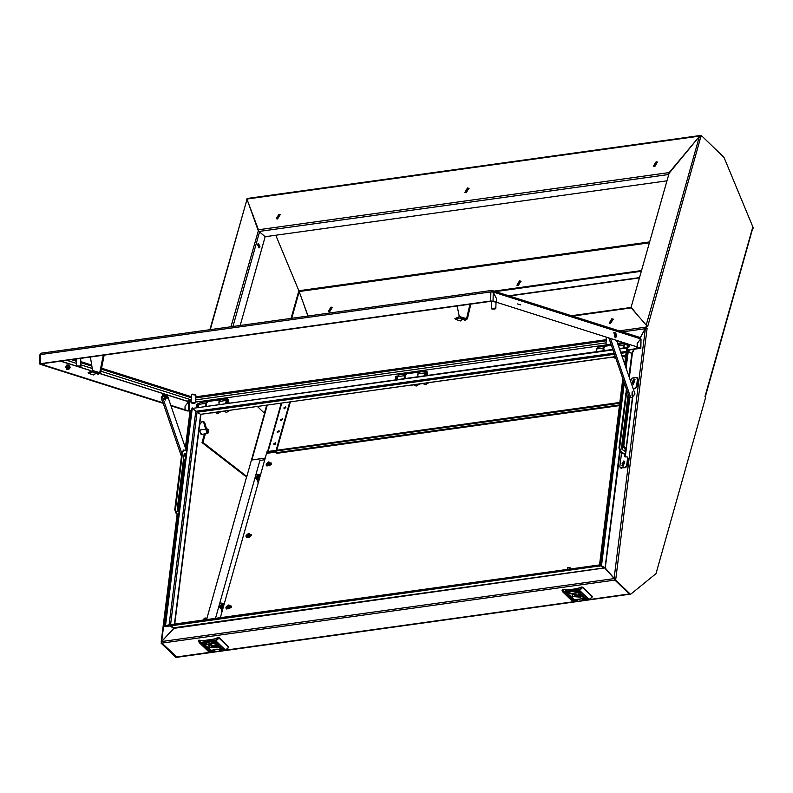 <?xml version="1.0" encoding="UTF-8"?>
<svg xmlns="http://www.w3.org/2000/svg" width="793" height="793" viewBox="0 0 793 793"><rect width="100%" height="100%" fill="white"/><g stroke="black" fill="none" stroke-linecap="round" stroke-linejoin="round"><path stroke-width="1.19" d="M228.81 608.865L231.417 607.121L231.239 606.09L230.01 605.951M230.188 606.605L231.457 606.486M248.913 537.357L251.52 535.612L251.331 534.581L250.112 534.442M250.281 535.097L251.55 534.978M269.015 465.848L271.622 464.103L271.434 463.072L270.215 462.934M270.383 463.588L271.652 463.469M619.462 405.649L276.39 453.368L276.787 451.941L266.567 453.358L220.385 617.648M276.39 453.368L277.084 452.585L619.551 404.945M277.411 452.535L276.787 451.941M225.926 608.082L226.857 609.133M246.028 536.574L246.96 537.624M266.121 465.065L267.063 466.115M274.289 444.526L275.815 442.95M273.853 443.644L275.657 442.653L275.786 443.376L273.981 444.377L273.853 443.644M275.28 444.159L275.607 442.94M274.913 443.247L274.368 444.536M259.985 246.831L258.429 243.392L257.507 244.442L259.053 247.882L259.985 246.831M258.102 243.52L259.301 246.93L258.706 247.852M277.649 432.611L279.166 431.035M277.203 431.739L279.007 430.738L279.136 431.461L277.342 432.463L277.203 431.739M281 420.696L282.526 419.12M280.563 419.824L282.367 418.823L282.496 419.556L280.692 420.548L280.563 419.824M284.36 408.782L285.876 407.205M283.914 407.909L285.718 406.908L285.847 407.642L284.053 408.643L283.914 407.909M177.582 514.498L161.713 641.478L173.905 628.215M230.951 326.835L258.32 230.832L265.199 236.72L240.18 325.546M258.32 230.832L247.01 199.291L210.284 329.71M258.399 230.208L254.097 218.224M304.165 305.355L307.872 316.139M265.249 458.047L251.837 459.91L267.251 405.203M177.087 657.228L161.732 642.945M176.75 657.506L176.066 657.605L161.038 643.093L161.574 642.241M246.623 199.271L247.228 198.547M161.722 643.004L161.038 643.093M209.828 329.769L247.049 199.33M161.713 641.478L161.257 642.29M276.311 450.285L267.727 451.475M276.212 450.186L289.762 402.071M276.797 450.216L290.377 401.982M174.232 628.076L161.663 641.547L161.812 643.083L176.254 657.01L209.649 652.361M173.211 628.056L169.96 625.925M170.634 625.826L173.994 627.769L170.664 625.826M192.659 408.108L192.005 408.088L164.716 626.539L165.469 626.381M192.342 407.86L165.44 626.232M265.219 458.146L251.47 460.059M246.752 476.524L206.844 618.5M640.278 337.59L645.363 328.252L614.099 578.553L614.634 578.89L605.297 568.194M611.363 575.272L605.396 568.67M161.663 641.547L614.139 578.603L614.872 580.07L161.812 643.083M177.206 657.119L176.254 657.01M173.826 628.343L604.474 567.947M169.226 624.775L599.567 564.903L169.226 624.775L165.331 625.707L165.499 626.539L599.875 565.924M165.331 625.707L599.528 565.211M599.31 565.35L599.468 566.182M267.737 453.2L266.795 452.288L619.769 403.201M619.858 402.497L267.003 451.574L266.795 452.288M656.118 161.732L653.482 166.153L654.77 166.5L657.407 162.079L656.118 161.732M653.739 166.342L656.574 162.178L657.615 162.337M278.938 214.199L276.301 218.62L277.6 218.957L280.236 214.546L278.938 214.199M276.569 218.809L279.404 214.645L280.435 214.794M328.599 311.689L331.434 307.525L332.465 307.674M329.63 311.837L328.332 311.49L330.968 307.069L332.267 307.416L329.63 311.837M517.185 285.45L520.02 281.287L521.051 281.446M518.216 285.609L516.917 285.262L519.554 280.841L520.852 281.188L518.216 285.609M467.523 187.961L464.886 192.382L466.185 192.729L468.822 188.308L467.523 187.961M465.154 192.58L467.989 188.417L469.02 188.565M308.071 316.11L299.139 291.527L649.1 242.846M649.348 241.954L298.822 290.714L275.805 235.214M246.96 199.073L258.409 229.762L669.203 172.616L699.575 136.118L246.96 199.073L247.347 198.498L700.229 135.504L699.713 136.257M669.421 172.834L669.064 173.27M258.587 230.902L258.409 229.762M265.169 236.691L666.556 180.863M298.822 290.714L299.139 291.527M641.071 271.345L495.456 291.596M641.279 270.631L493.96 291.12M609.47 323.366L612.315 319.202L613.346 319.351M610.511 323.524L613.138 319.093L611.849 318.756L609.212 323.177L610.511 323.524M645.988 327.152L646.444 325.388L631.178 307.932L572.576 316.08M637.879 315.515L631.327 307.476M631.545 353.47L633.815 349.376M640.347 337.64L645.304 328.708L622.396 331.9M631.476 353.43L632.041 353.688M201.164 414.273L615.328 356.781M614.446 354.223L197.09 412.281L200.649 414.342L174.46 624.032M626.539 348.979L626.708 347.612M612.969 349.901L192.481 408.385L195.891 411.309L614.079 353.143M192.481 408.385L612.801 349.426M626.46 348.028L619.521 348.989M626.728 347.493L619.363 348.514M619.105 330.85L645.958 327.122L645.472 328.233M631.615 308.308L633.419 310.043M620.116 451.713L605.257 567.966L614.099 578.553L615.814 579.247L647.128 328.54L646.424 327.945L647.019 325.804L647.722 326.478L701.24 135.395L724.009 157.381L753.35 228.126L752.656 227.452L705.007 396.619L705.711 397.293L656.059 573.607L630.494 594.393L615.467 579.891L615.814 579.247M632.051 353.688L634.281 349.316M638.89 316.754L631.089 307.188L669.005 173.707L631.119 307.228M668.668 173.756L699.386 136.366L646.226 325.15M630.494 594.393L629.811 594.492L614.783 579.99L615.566 579.098M645.938 328.233L646.345 325.893L647.019 325.804M700.358 136.178L701.24 135.395M614.783 579.99L615.467 579.891M700.506 136.188L701.032 136.109M705.284 396.877L752.785 228.196L753.35 228.126M701.27 136.337L699.386 136.366M646.374 325.645L646.88 325.824M647.286 326.052L647.722 326.478M645.74 328.044L646.424 327.945M646.83 328.401L645.363 328.252M752.785 228.206L752.656 227.452M628.928 376.407L631.773 353.599L632.358 353.698L629.364 377.696M605.604 567.917L605.009 567.818L619.591 451.078M605.475 568.214L604.623 568.046M600.41 565.885L601.451 565.756L605.009 567.818M600.579 565.786L604.335 567.917M631.773 353.599L628.215 351.537L626.123 368.249M624.289 382.93L601.451 565.756L600.945 565.587L623.903 381.8M625.736 367.109L627.778 350.764L628.215 351.537M624.666 363.987L626.738 347.443L627.57 347.503L625.29 365.801M627.778 350.764L627.57 347.503M622.832 378.667L599.449 565.895L600.945 565.587M623.457 380.481L600.281 565.954M219.661 604.127L219.621 605.406M221.425 605.683L222.516 605.009L222.209 603.414L220.94 603.017L219.602 604.038L220.454 603.225M222.664 604.524L222.407 603.592L222.496 604.732L223.537 605.099L223.16 604.325M222.902 604.682L222.664 603.83L222.982 604.732M221.306 605.644L222.07 604.752L220.95 605.961L219.939 605.753M221.822 605.911L222.506 605.049M222.218 606.13L222.833 605.277M220.811 603.136L221.891 603.77L220.672 605.584M222.605 606.358L222.377 606.804M222.407 606.843L220.95 605.961M220.573 605.674L219.929 605.753M219.998 605.931L220.504 606.467M221.148 606.724L223.309 604.444M222.159 606.714L221.148 606.665M221.753 606.467L220.771 606.367M220.018 605.763L220.851 605.892M222.139 603.354L222.258 604.266M221.703 603.334L221.039 605.416M220.236 605.763L219.691 605.654M222.952 604.107L223.22 604.89M223.021 604.177L223.299 604.94M223.13 605.356L222.476 606.338M222.783 605.158L222.09 606.11M222.427 604.96L221.693 605.882M222.06 606.655L221.118 606.883M221.653 606.407L220.741 606.566M221.257 606.159L220.365 606.249M221.346 606.219L220.454 606.328M255.842 475.413L255.802 476.692M257.606 476.97L258.696 476.286L258.389 474.69L257.12 474.303L255.782 475.314L256.635 474.531M258.845 475.8L258.587 474.878L258.677 476.018L259.717 476.375L259.341 475.612M259.083 475.959L258.845 475.116L259.162 476.008M257.487 476.93L258.25 476.038L257.13 477.237L256.119 477.039M258.003 477.188L258.687 476.335M258.399 477.416L259.014 476.563M256.991 474.422L258.072 475.047L256.853 476.871M258.786 477.644L258.558 478.09M258.587 478.129L257.13 477.237M256.754 476.95L256.109 477.039M256.179 477.217L257.527 477.505M257.329 478.01L259.489 475.731M258.34 478.001L257.329 477.941M257.933 477.753L256.952 477.654M256.198 477.049L257.031 477.178M258.32 474.64L258.439 475.542M257.884 474.62L257.219 476.692M256.417 477.049L255.871 476.93M259.133 475.394L259.4 476.167M259.202 475.463L259.48 476.216M259.311 476.643L258.657 477.624M258.964 476.444L258.27 477.396M258.607 476.246L257.874 477.168M258.24 477.941L257.299 478.169M257.834 477.693L256.922 477.852M257.438 477.436L256.545 477.535M201.016 434.237L199.568 431.015L200.431 430.034M208.876 431.957L208.024 429.231L207.498 433.404L208.876 431.957M207.558 429.281L207.042 433.464L207.597 428.973L200.877 429.826L199.856 431.303L201.501 434.316L207.855 433.434M207.231 428.944L206.22 430.421L207.072 433.147M199.459 426.089L200.044 424.037L202.413 421.351L204.594 422.213L206.616 429.033M201.967 421.47L203.682 422.342L205.704 429.162M204.465 433.9L202.037 442.553L245.929 476.643L246.841 476.514L264.584 413.391L257.487 406.561M202.037 442.553L202.949 442.425L246.841 476.514M205.377 433.781L202.949 442.425M628.125 394.111L621.494 447.242L622.416 449.76L625.033 451.276L625.826 450.602L625.429 448.104L623.774 446.013L629.811 397.699M626.827 390.315L619.63 447.867L621.097 451.832L624.735 453.943L625.429 455.39L632.675 397.352M629.196 397.234L623.09 446.102L625.28 449.641L624.953 451.237M626.45 389.234L618.956 447.956L620.413 451.921L624.051 454.042L624.597 455.132L625.271 455.033L625.826 450.602L625.142 450.702M625.142 456.946L625.429 455.39M621.593 452.605L619.858 466.532L620.364 467.811L625.112 467.355L626.668 465.58L627.6 458.176L627.085 456.897L624.854 456.857L624.587 455.479L625.082 455.767M620.641 467.91L625.608 467.642L627.164 465.868L628.096 458.463L627.313 457.085M633.389 389.432L637.076 386.558L637.998 379.153L637.215 377.765M633.131 388.679L635.015 388.045L636.581 386.27L637.503 378.866L636.343 377.468L632.249 378.033L630.524 381.086M628.562 396.807L621.999 449.373M622.079 465.848L623.258 466.135L624.706 461.318M623.536 461.02L621.91 465.759L622.921 465.937L624.547 461.209L623.536 461.02M623.625 462.15L624.309 463.598L622.832 464.807L622.148 463.37L623.625 462.15M623.685 463.152L624.061 463.637M623.665 463.687L622.842 463.271M622.148 463.37L623.566 463.776M622.773 463.816L623.377 464.123M623.06 463.023L623.932 463.657M623.159 462.22L623.546 462.815M632.318 383.881L633.488 384.179L634.945 379.351M633.776 379.064L632.15 383.802L633.161 383.981L634.787 379.252L633.776 379.064M633.795 381.027L634.549 381.641L633.072 382.85L632.388 381.403L633.399 380.263L633.766 380.997M633.924 381.195L634.301 381.681M633.904 381.73L633.082 381.314M632.388 381.403L633.805 381.82M633.012 381.859L633.617 382.167M633.3 381.066L634.162 381.691M633.399 380.263L633.785 380.848M615.784 333.01L613.901 332.426L615.18 337.818L616.29 336.678M615.824 337.312L616.33 336.579L615.844 333.1L614.218 332.654L615.824 337.312M616.736 340.861L634.975 394.062L632.021 397.541L629.305 397.551L609.024 338.413M632.021 397.541L630.673 397.362L610.63 338.918M629.305 397.551L630.673 397.362M632.695 395.796L631.971 395.747L632.16 391.94M632.427 395.687L632.378 391.871L632.933 395.796L632.427 395.687M627.798 396.708L629.027 396.738M229.97 410.387L226.441 412.439L224.34 411.22M220.86 411.706L217.351 413.708L215.25 412.489M211.82 412.905L226.322 410.893M205.318 406.105L205.665 403.34L207.112 401.635M198.508 407.057L198.845 404.301L200.024 402.576L206.844 401.635M206.458 405.491L205.922 405.57M225.767 403.26L226.114 400.495L227.294 398.79L229.088 402.804M218.957 404.212L219.294 401.456L220.474 399.731L227.294 398.79M226.461 401.992L226.312 403.181M206.111 404.053L205.863 406.026M228.939 402.824L227.997 399.206L226.967 403.092L226.957 399.285M197.992 407.126L197.705 403.875L198.993 403.667M196.981 406.938L196.446 404.47L197.705 403.875M625.508 357.256L621.97 355.918M615.953 358.605L612.88 357.187M621.9 355.928L623.952 355.581M609.44 357.603L615.348 356.84M602.948 350.803L603.285 348.038L604.732 346.333M596.128 351.745L596.475 348.989L597.644 347.275L604.464 346.323M604.078 350.189L603.542 350.258M623.397 347.958L623.734 345.193L624.973 343.478M625.697 343.706L626.202 344.241M617.965 344.459L624.914 343.478M624.309 347.83L624.636 347.324L623.992 347.413M624.636 347.324L625.033 347.731M625.34 344.36L624.23 345.48L623.932 347.879M628.403 351.646L628.591 350.109M603.731 348.742L603.483 350.724M629.136 350.03L628.899 351.933M627.114 344.152L627.352 347.354L629.216 346.799L629.483 344.905M628.373 344.559L629.216 346.799M66.89 365.097L66.939 369.558L67.504 369.538M492.225 291.923L491.61 290.585L490.897 291.933L40.562 354.57L40.334 363.68L39.65 363.967L39.868 354.877L41.474 353.192M41.335 353.212L491.61 290.486L493.266 292.062L640.714 338.879L637.205 343.329L637.126 346.918L496.418 302.252L496.507 298.654L493.147 292.082M41.276 353.123L40.205 354.649M167.303 395.013L188.565 401.764L185.056 406.214L184.967 409.812L170.832 405.322M191.658 410.883L187.435 411.002L170.991 405.788M163.289 403.34L43.357 365.246M68.347 367.635L70.171 367.218L68.357 364.968M163.13 402.874L44.269 365.137L44.309 363.442M189.349 401.694L188.565 401.823L188.347 410.883L184.967 409.812M43.357 365.266L44.269 365.137M492.156 290.555L640.129 337.531L640.714 338.879M496.507 298.654L493.266 292.121L493.048 301.171L490.669 301.043L490.897 291.933L493.266 292.121M637.126 346.918L496.418 302.252M40.334 363.68L490.669 301.043M39.65 363.967L43.328 365.256L44.23 365.127L41.008 363.898L491.343 301.261L496.388 302.232L496.477 298.644M640.665 338.938L637.245 343.339L637.156 346.928L640.833 348.216L627.749 350.228M639.475 348.077L627.729 349.921M191.698 410.566L189.131 410.923L189.755 401.754M493.048 301.171L496.388 302.232M44.279 363.442L44.23 365.127M639.465 348.286L636.244 347.056L637.156 346.928M640.496 347.988L641.051 339.136L640.833 348.216M185.007 409.822L185.056 406.234L188.516 401.823M188.347 410.883L189.131 410.923M195.802 396.817L606.149 339.741M73.709 359.348L76.554 360.26M81.055 361.687L91.661 365.048M101.524 368.18L191.282 396.678M92.563 370.509L90.352 357.038M104.19 355.105L100.572 372.879L98.233 374.326L92.355 371.917L88.994 373.483L88.132 372.74L92.781 370.569L94.496 371.858L93.584 372.849M103.259 355.234L99.73 372.611L100.572 372.879M95.775 371.52L99.73 372.611L98.233 374.326M92.781 370.569L97.42 372.036L99.135 373.334L94.496 371.858M95.438 373.434L93.633 374.96L88.994 373.483M93.633 374.96L95.705 373.523M207.726 401.625L206.101 403.677L206.676 405.917M220.216 399.811L218.828 401.912L219.056 403.409M221.534 398.463L221.505 399.593M208.807 400.227L208.787 401.387M222.02 399.523L222.05 398.393M605.346 346.323L603.731 348.375L604.306 350.615M619.155 343.151L619.135 344.291M606.427 345.242L606.407 346.075M619.64 344.212L619.67 343.082M459.216 316.427L457.135 306.019M470.854 304.106L467.384 318.855L465.025 320.273L459.147 317.874L455.787 319.44L454.924 318.697L459.573 316.526L461.288 317.815L460.386 318.806M469.922 304.234L466.542 318.588L467.384 318.855M462.567 317.478L466.542 318.588L465.025 320.273M459.573 316.526L464.212 317.993L465.927 319.282L461.288 317.815M462.24 319.391L460.426 320.917L455.787 319.44M460.426 320.917L462.497 319.47M406.531 373.979L404.916 376.031L405.491 378.261M419.021 372.155L417.643 374.256L417.861 375.753M420.349 370.807L420.32 371.937M407.622 372.581L407.592 373.731M420.835 371.867L420.855 370.737M66.88 366.782L68.129 369.369L69.05 368.636L68.218 366.872L69.05 368.636L70.161 367.496L68.297 369.429L69.774 368.507M66.79 369.488L68.129 369.369M68.218 366.872L65.641 367.07M68.783 365.494L67.911 364.899L66.909 366.594L65.65 366.792M66.929 369.548L68.297 369.429M69.13 365.395L68.188 366.584L66.909 366.594M69.13 365.444L68.188 366.584M70.171 367.218L69.298 365.444M65.641 366.961L68.218 366.604M68.634 365.593L69.298 365.504M68.297 367.466L70.141 367.209M68.376 367.724L70.131 367.486M517.542 303.947L520.753 304.958L517.542 303.947M80.024 366.802L80.688 366.188L77.099 366.693L80.024 366.802M80.936 366.425L80.668 358.377M80.252 366.049L77.327 365.94L76.663 366.554L80.252 366.049L80.262 365.504L80.688 366.188M191.46 394.835L192.332 394.101L195.712 394.944M194.741 403.221L195.405 402.616L191.817 403.112L194.741 403.221M195.663 402.844L195.841 395.112L192.233 394.627L191.321 395.003L191.133 402.735L194.969 402.477L191.133 402.735M195.405 402.616L195.425 402.061L194.969 402.477M494.911 309.092L495.575 308.487L491.987 308.983L494.911 309.092M495.139 308.348L492.215 308.239L491.551 308.844L495.139 308.348L495.149 307.793L495.575 308.487M609.639 345.51L610.293 344.905L606.714 345.401L609.639 345.51M609.857 344.767L606.932 344.658L606.268 345.262L609.857 344.767L609.876 344.212L610.293 344.905M573.349 600.876L577.71 600.38L573.349 600.876M577.601 600.222L573.716 600.658M572.576 600.132L586.255 598.338L572.576 600.132M586.146 598.18L572.942 599.904M565.756 593.551L570.117 593.065L565.756 593.551M570.008 592.906L566.123 593.333M575.074 592.262L579.435 591.766L575.074 592.262M579.326 591.608L575.44 592.034M566.529 594.304L580.208 592.51L566.529 594.304M580.099 592.361L566.896 594.076M582.667 599.577L587.028 599.092L582.667 599.577M586.919 598.933L583.033 599.359M580.258 595.731L572.843 593.927L572.487 596.812L580.258 595.731M572.982 593.878L572.05 594.8L572.784 596.534L580.823 597.258L580.506 595.989M570.117 596.306L568.839 595.682L569.84 596.078L569.998 595.513L571.019 596.495L569.85 596.653L570.137 596.207L569.057 595.89M571.713 597.179L570.336 596.891L571.198 597.952L572.368 597.793L571.713 597.179M572.774 598.804L572.09 598.19L572.784 598.765M572.824 598.903L572.001 598.081L572.824 598.903M583.39 597.674L583.291 596.891L584.897 597.902L583.579 597.198L583.826 598.001L583.043 597.01M579.98 593.709L580.803 594.324L579.961 593.769M579.961 593.798L580.506 594.324L579.961 593.798M580.06 593.253L578.831 593.124L579.97 593.055L580.922 594.116L579.078 593.382L580.407 594.502L578.791 593.223M581.021 595.355L582.409 595.642L581.547 594.581L580.377 594.74L582.419 595.593M580.486 594.73L581.051 595.265M579.921 593.63L580.734 594.453L579.921 593.63M583.172 596.158L583.896 596.851L582.895 596.455L582.736 597.02L581.725 596.039L583.172 596.158M573.904 599.409L572.774 599.478L571.822 598.418L573.666 599.151L572.328 598.041L573.973 599.369L572.695 599.28M572.754 598.656L572.239 598.209L572.754 598.656M572.06 598.15L572.724 598.854L572.05 598.15M568.085 594.651L569.721 595.484L568.085 594.651M562.217 589.962L563.268 589.467L571.456 590.626L581.893 586.879L592.173 596.732M578.513 588.376L565.31 590.279M582.667 587.117L592.272 596.376M592.014 597.119L589.417 599.488M562.356 589.595L564.338 591.846L579.187 589.635L579.554 590.349L578.612 590.656L564.517 592.619L574.122 601.877L589.159 599.607L579.554 590.349L582.528 587.593L581.893 586.879M562.247 589.982L562.812 592.024L572.427 601.282L574.519 601.828M581.705 594.8L581.834 595.503L580.823 595.008L582.072 595.345M580.823 595.008L581.685 594.889M579.97 594.205L579.544 593.818M580.129 594.135L579.762 593.679M583.717 596.673L582.895 596.455M582.528 596.158L582.012 596.316M584.639 597.753L583.4 597.288M573.18 598.765L572.794 598.239M572.883 598.784L572.635 598.299M570.355 596.851L571.228 597.863L572.288 597.714M570.692 597.089L571.922 597.525M570.93 596.415L569.85 596.653M569.721 595.434L567.917 594.631M580.744 596.405L579.197 597.06L572.566 594.106M574.182 593.67L578.156 596.802L579.524 596.614L578.989 596.108L579.594 595.186M578.156 594.413L577.631 596.296M579.306 594.998L578.989 596.108M578.751 594.691L578.156 596.802M571.029 568.878L569.443 567.421L567.719 567.719L567.154 569.414M568.393 569.245L567.451 569.374M209.808 651.44L214.169 650.944L209.808 651.44M214.06 650.795L210.175 651.222M209.035 650.696L222.714 648.902L209.035 650.696M222.605 648.753L209.402 650.468M202.215 644.124L206.577 643.629L202.215 644.124M206.467 643.47L202.582 643.896M211.533 642.826L215.894 642.33L211.533 642.826M215.785 642.171L211.9 642.608M202.988 644.868L216.667 643.083L202.988 644.868M216.558 642.925L203.355 644.65M219.126 650.141L223.487 649.655L219.126 650.141M223.378 649.497L219.492 649.923M216.717 646.295L209.302 644.491L208.946 647.375L216.717 646.295M209.441 644.441L208.509 645.363L209.243 647.108L217.282 647.831L216.965 646.553M206.577 646.87L205.298 646.255L206.299 646.642L206.458 646.077L207.479 647.058L205.516 646.464M208.172 647.742L206.795 647.455L207.657 648.525L208.827 648.357L208.172 647.742M209.233 649.378L208.549 648.753L209.243 649.298M209.283 649.467L208.46 648.644L209.283 649.467M219.849 648.238L219.75 647.455L221.356 648.476L220.038 647.762L220.285 648.565L219.502 647.574M216.439 644.273L217.203 644.967L216.439 644.273M216.42 644.362L216.965 644.887L216.42 644.362M215.537 643.936L216.43 643.619L217.381 644.679L215.537 643.956L216.866 645.066L215.25 643.787M217.48 645.928L218.868 646.206L218.006 645.145L216.836 645.304L218.878 646.156M216.945 645.294L217.51 645.829M216.38 644.203L217.193 645.016L216.38 644.203M216.43 644.293L217.113 644.917L216.42 644.332M219.641 646.721L220.355 647.415L219.354 647.019L219.195 647.584L218.184 646.612L219.641 646.721M210.363 649.973L209.233 650.042L208.281 648.981L210.125 649.715L208.797 648.605L210.432 649.933L209.164 649.844M208.519 648.714L209.213 649.388L208.49 648.763M204.554 645.215L206.18 646.047L204.554 645.215M198.815 640.159L207.915 641.19L218.353 637.443L228.632 647.296M214.972 638.94L201.769 640.853M219.126 637.681L228.731 646.939M228.483 647.683L225.876 650.052M198.577 640.308L200.798 642.409L215.646 640.199L216.013 640.913L215.072 641.22L200.976 643.182L210.581 652.441L224.687 650.488L225.618 650.171L216.013 640.913L218.987 638.157L218.353 637.443M198.458 640.764L199.271 642.588L208.886 651.856L210.978 652.391M218.164 645.363L218.293 646.077L217.282 645.581L218.531 645.918M217.282 645.581L218.144 645.452M215.537 643.956L216.519 643.817M216.43 644.768L216.003 644.382M216.588 644.699L216.221 644.243M220.176 647.237L219.354 647.019M218.987 646.721L218.471 646.88M221.098 648.327L219.859 647.851M209.56 649.279L209.253 648.803M209.471 649.328L209.094 648.862M206.785 647.554L207.687 648.426L208.747 648.278M207.151 647.653L208.381 648.089M207.389 646.979L206.309 647.217M206.19 645.998L204.376 645.195M217.203 646.969L215.656 647.623L209.025 644.669M210.641 644.233L214.616 647.366L215.983 647.177L215.448 646.672L216.053 645.75M214.616 644.977L214.09 646.86M215.765 645.561L215.448 646.672M215.21 645.254L214.616 647.366M207.488 619.442L205.902 617.985L204.178 618.282L203.613 619.977M204.852 619.809L203.91 619.938M184.65 453.408L185.473 453.864M178.633 515.113L176.215 513.705L174.757 509.74L181.954 452.109L183.689 450.087M178.693 514.657L176.889 513.616L175.431 509.651L182.638 452.01L184.026 449.988L186.623 451.207M185.998 453.685L184.977 453.269L184.095 454.558L177.285 509.027L179.02 512.01M178.108 519.356L177.265 520.813L176.333 528.217L176.839 529.496M188.01 440.036L187.168 441.503L186.246 448.907L186.742 450.176M185.582 457.452L178.891 507.887L179.367 509.294M166.728 397.006L166.728 398.066L165.658 397.818L166.728 397.006M166.689 398.165L166.153 398.76L165.291 397.967L165.787 396.133L166.471 396.559M166.024 398.76L165.033 397.997L165.658 396.163M164.706 397.551L164.894 396.629M185.166 454.667L185.572 457.432M164.795 396.46L164.597 397.204M165.658 398.919L166.153 398.76M164.855 394.111L162.664 397.362L161.296 397.551L181.428 456.262M164.567 394.022L163.011 394.607L161.296 397.551M165.787 396.133L165.608 395.657M162.664 397.362L181.815 453.209M183.609 458.443L183.966 459.494L184.908 459.702M186.553 451.167L167.254 394.874M183.431 459.881L184.908 459.732M183.966 459.494L183.47 459.563M165.45 399.979L164.151 398.512L165.222 394.993M165.34 399.989L164.419 398.473L165.36 394.964L167.006 396.49L167.115 398.8L166.589 398.413M166.223 395.985L165.697 395.648M165.955 396.024L165.549 395.717M165.023 396.649L164.944 397.6M165.618 398.76L165.608 399.95M162.456 400.931L161.286 399.176L162.724 394.478M162.238 400.277L161.366 397.749M161.346 397.362L163.239 394.448M186.325 453.586L185.403 453.893L185.086 455.132L185.8 457.769M185.403 453.893L186.296 453.765M185.096 456.332L185.988 456.213M185.086 455.103L185.344 457.006M185.126 454.875L185.463 457.254M185.007 455.103L185.275 457.065M428.775 382.732L425.256 384.793L423.155 383.574M419.666 384.06L416.166 386.052L414.065 384.833M410.635 385.259L425.137 383.237M404.133 378.449L404.48 375.694L405.927 373.979M397.313 379.401L397.66 376.635L398.839 374.93L405.649 373.979M405.263 377.845L404.737 377.914M424.582 375.604L424.929 372.849L426.099 371.134L427.893 375.148M417.762 376.556L418.109 373.79L419.289 372.086L426.099 371.134M425.276 374.336L425.127 375.535M404.926 376.397L404.678 378.38M427.744 375.168L426.812 371.56L425.782 375.446M396.807 379.47L396.52 376.219L397.799 376.011M395.796 379.282L395.261 376.814L396.52 376.219M269.303 465.808L270.116 464.609M249.21 537.317L250.013 536.118M229.108 608.826L229.911 607.626M215.468 618.332L259.856 460.446L264.763 459.762M257.963 481.569L258.072 482.897M221.812 610.323L221.891 611.611M257.497 481.282L258.24 482.967M221.316 609.995L222.06 611.681M258.756 481.143L255.832 478.823L256.03 477.267L256.595 479.17L255.832 478.823M259.549 478.308L256.595 479.17L258.815 480.935L257.041 479.993M260.481 475.007L260.025 474.729L260.441 475.126M258.389 474.7L260.025 474.729L258.399 474.72M259.489 478.516L257.715 479.884M222.575 609.857L219.651 607.537L219.849 605.981L220.414 607.894L219.651 607.537M223.368 607.022L220.414 607.894L222.635 609.658L220.86 608.707M224.3 603.721L223.844 603.443L224.26 603.84M222.209 603.423L223.844 603.443L222.218 603.433M223.309 607.24L221.534 608.598M266.389 465.491L266.914 465.997L270.304 464.113L270.066 462.745L268.49 461.952L266.141 464.113L266.389 465.491L267.419 465.759L269.779 463.608L269.531 462.23M267.132 464.619L268.569 463.657L268.163 462.497L266.735 463.459L267.132 464.619M268.123 463.31L267.608 462.874M268.351 463.608L267.955 463.092M268.54 463.657L268.212 463.251M267.4 464.014L267.013 463.419M267.856 463.697L267.33 463.181M246.286 537L246.821 537.515L250.211 535.632L249.964 534.254L248.387 533.461L246.038 535.622L246.286 537L247.317 537.267L249.676 535.116L249.428 533.739M247.029 536.127L248.467 535.176L248.06 534.006L246.633 534.968L247.029 536.127M248.021 534.819L247.505 534.393M248.249 535.116L247.852 534.601M248.437 535.166L248.11 534.76M247.297 535.523L246.92 534.928M247.753 535.206L247.228 534.69M226.183 608.509L226.719 609.024L230.109 607.141L229.861 605.763L228.295 604.97L225.936 607.131L226.183 608.509L227.224 608.786L229.573 606.625L229.326 605.247M226.937 607.636L228.364 606.685L227.968 605.515L226.53 606.476L226.937 607.636M227.918 606.328L227.403 605.902M228.156 606.625L227.76 606.11M228.344 606.675L228.017 606.268M227.194 607.041L226.818 606.437M227.66 606.714L227.135 606.199M231.08 606.486L230.456 605.882M251.183 534.978L250.558 534.373M271.275 463.469L270.661 462.864M190.498 411.042L185.77 448.897M184.412 459.801L177.969 511.356M291.695 318.389L299.209 291.715M298.852 290.753L291.051 318.479M266.597 405.292L264.376 413.193M268.143 451.306L281.703 403.191M232.904 326.567L259.698 231.407M173.994 627.749L604.306 567.897M197.09 412.281L170.574 624.577M195.802 411.23L169.117 624.805M226.183 650.062L573.19 601.798M589.724 599.498L629.295 593.997M259.668 231.378L668.33 174.539M639.297 277.669L508.759 295.819M625.766 355.214L621.841 355.76M615.289 356.672L200.649 414.342M626.083 352.607L621.008 353.311M626.232 351.458L620.632 352.231M625.013 456.292L624.517 456.005M625.29 449.472L625.112 450.87M637.998 379.153L637.503 378.866M637.076 386.558L636.581 386.27M635.51 388.332L635.015 388.045M634.38 388.491L633.885 388.203M628.096 458.463L627.6 458.176M627.164 465.868L626.668 465.58M625.608 467.642L625.112 467.355M621.514 468.217L621.018 467.929M632.467 397.442L625.964 449.552L625.28 449.641M624.735 453.943L624.051 454.042M621.097 451.832L620.413 451.921M619.63 447.867L618.956 447.956M626.797 390.235L626.153 390.325M623.09 446.102L623.774 446.013M623.625 447.549L624.299 447.45M624.745 448.204L625.429 448.104M205.665 403.359L198.845 404.301M226.114 400.515L219.294 401.456M603.285 348.048L596.475 348.999M623.734 345.203L618.481 345.936M60.674 361.162L76.415 366.158M78.636 366.862L90.571 370.658M99.938 373.632L164.3 394.062M622.416 342.665L621.355 342.328M195.732 399.91L606.07 342.834M616.895 341.327L617.806 341.198M195.782 397.858L606.12 340.782M195.683 401.982L197.457 401.813L195.693 401.278M100.037 373.533L187.049 401.159L191.192 399.979M66.701 360.319L76.485 363.432M80.975 364.859L92.216 368.428M100.919 371.183L191.202 399.85M71.42 359.665L76.534 361.291M81.025 362.718L91.849 366.148M101.326 369.161L191.252 397.709M578.444 589.883L588.634 599.825M564.338 591.846L564.517 592.619L563.684 592.549L573.617 601.887M563.674 591.786L563.684 592.549L562.812 592.024L561.989 590.27M579.187 589.635L581.794 587.256M570.217 567.788L569.87 569.037M569.443 567.421L568.948 569.166M567.719 567.719L567.253 569.404M214.903 640.447L225.093 650.389M200.798 642.409L200.976 643.182L200.143 643.113L210.076 652.451M200.133 642.36L200.143 643.113L199.271 642.588L198.448 640.843M215.646 640.199L218.253 637.83M206.676 618.362L206.329 619.601M205.902 617.985L205.407 619.73M204.178 618.282L203.712 619.967M181.954 452.109L182.638 452.01M176.215 513.705L176.889 513.616M174.757 509.74L175.431 509.651M185.483 453.378L184.799 453.477M179.545 507.798L178.891 507.887M185.76 458.096L185.096 458.185M404.48 375.704L397.66 376.655M424.929 372.859L418.109 373.81M425.732 375.446L425.772 371.63M256.942 479.894L258.696 481.361M258.131 481.381L258.637 481.559M220.761 608.608L222.516 610.075M221.951 610.095L222.456 610.283M190.013 411.111L185.413 447.857M183.917 459.871L177.563 510.761M177.126 514.241L161.167 641.983M281.247 403.25L267.657 451.485M174.738 623.992L200.916 414.422M629.602 594.294L176.889 657.258M509.324 295.997L639.217 277.937M621.881 355.869L625.746 355.333M571.446 315.723L630.901 307.456M637.493 377.874L636.997 377.587M627.58 457.184L627.085 456.897M620.86 468.098L620.364 467.811M625.776 393.318L625.627 394.557M228.364 399.503L227.085 399.166L226.392 400.168L226.907 403.102M196.793 406.948L197.913 407.136M624.735 344.449L627.025 344.122M197.457 401.813L606.021 344.985L606.199 337.521M617.598 343.369L622.495 342.685M187.049 401.159L191.153 401.912M60.942 361.122L76.415 366.039M79.032 366.872L90.759 370.589M207.3 401.585L220.028 399.821M604.92 346.283L611.413 345.381M406.115 373.939L418.833 372.165M66.414 365.186L67.911 364.899M67.018 369.578L68.545 369.439M69.348 365.474L68.505 365.008M76.406 366.316L76.594 358.951M495.833 308.715L495.982 302.52M491.303 308.606L491.482 301.241M610.551 345.143L610.6 343.002M592.222 597.07L588.436 600.004L574.34 601.966L572.427 601.282M228.82 647.157L224.895 650.567L210.799 652.53L208.886 651.856M183.342 450.077L184.026 449.988M427.169 371.858L426.188 371.411L425.207 372.512L425.712 375.446M395.598 379.292L396.718 379.48M258.587 481.738L256.863 479.815M222.407 610.451L220.682 608.528"/></g></svg>
